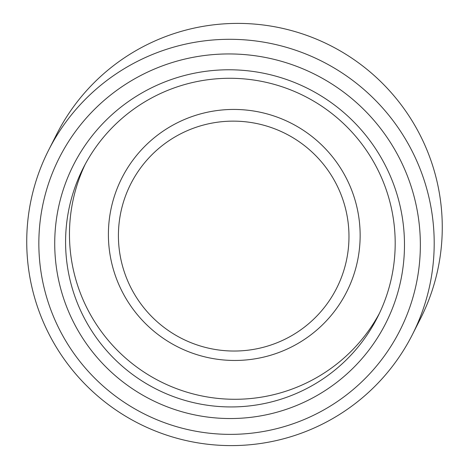 <?xml version="1.0" encoding="UTF-8"?>
<svg xmlns="http://www.w3.org/2000/svg" width="469" height="469" viewBox="0 0 469 469"><rect width="100%" height="100%" fill="white"/><g stroke="black" fill="none" stroke-linecap="round" stroke-linejoin="round"><path stroke-width="0.7" d="M381.227 157.865A175.048 174.204 -153.1 0 0 142.47 92.628A175.048 174.204 -153.1 0 0 77.977 330.452A175.048 174.204 -153.1 0 0 316.733 395.689A175.048 174.204 -153.1 0 0 381.227 157.865M373.277 161.289A164.965 164.168 -153.1 0 0 225.923 78.323A164.965 164.168 -153.1 0 0 83.259 167.996A164.965 164.168 -153.1 0 0 87.498 323.932A164.965 164.168 -153.1 0 0 234.852 406.899A164.965 164.168 -153.1 0 0 377.516 317.226A164.965 164.168 -153.1 0 0 373.277 161.289M85.252 164.191A164.965 164.168 -153.1 0 0 91.385 316.276A164.965 164.168 -153.1 0 0 236.581 399.277A164.965 164.168 -153.1 0 0 379.403 313.368M133.747 292.973A115.392 114.835 -153.1 0 0 291.132 335.974A115.392 114.835 -153.1 0 0 333.647 179.199A115.392 114.835 -153.1 0 0 176.256 136.198A115.392 114.835 -153.1 0 0 133.747 292.973M125.135 297.065A125.997 125.387 -153.1 0 0 296.988 344.017A125.997 125.387 -153.1 0 0 343.408 172.838A125.997 125.387 -153.1 0 0 171.554 125.885A125.997 125.387 -153.1 0 0 125.135 297.065M412.351 334.69L420.417 318.785A203.933 202.948 -153.1 0 0 415.176 126.014A203.933 202.948 -153.1 0 0 233.011 23.45A203.933 202.948 -153.1 0 0 56.649 134.31L48.583 150.215A203.933 202.948 -153.1 0 0 53.824 342.986A203.933 202.948 -153.1 0 0 235.989 445.55A203.933 202.948 -153.1 0 0 412.351 334.69A203.933 202.948 -153.1 0 0 407.11 141.919A203.933 202.948 -153.1 0 0 224.95 39.355A203.933 202.948 -153.1 0 0 48.583 150.215M64.212 338.29A190.942 190.021 -153.1 0 0 324.648 409.443A190.942 190.021 -153.1 0 0 394.992 150.027A190.942 190.021 -153.1 0 0 134.556 78.868A190.942 190.021 -153.1 0 0 64.212 338.29"/></g></svg>
